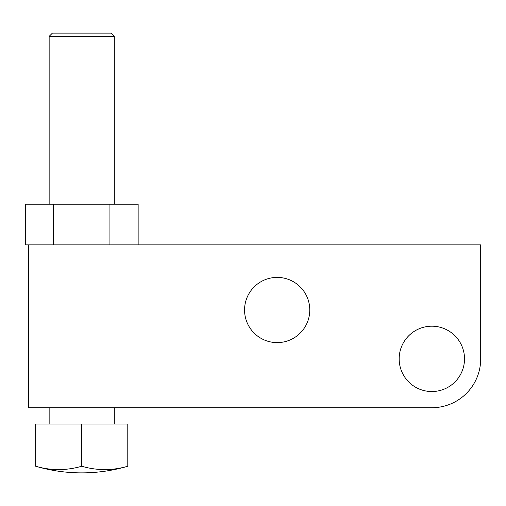 <?xml version="1.0" encoding="UTF-8"?>
<svg xmlns="http://www.w3.org/2000/svg" width="506" height="506" viewBox="0 0 506 506"><rect width="100%" height="100%" fill="white"/><g stroke="black" fill="none" stroke-linecap="round" stroke-linejoin="round"><path stroke-width="0.76" d="M127.79 466.228A162.875 162.875 0 0 1 35.654 466.228L35.654 424.022L127.79 424.022L127.79 466.228A159.586 112.844 90 0 1 81.719 466.228L81.719 424.022M49.145 407.728L49.145 424.022M114.299 407.728L114.299 424.022M114.299 36.375L111.042 33.118L52.403 33.118L49.145 36.375L114.299 36.375L114.299 204.203M49.145 36.375L49.145 204.203M366.622 407.728L431.839 407.728A48.861 48.861 0 0 0 480.7 358.868L480.7 285.637M480.7 358.868L480.7 244.853L28.69 244.853L28.69 407.728L431.839 407.728M399.164 358.868A32.675 32.675 0 0 1 431.839 326.193A32.675 32.675 0 0 1 464.508 358.868A32.675 32.675 0 0 1 431.839 391.543A32.675 32.675 0 0 1 399.164 358.868M244.562 310.007A32.605 32.605 0 0 1 277.174 277.396A32.605 32.605 0 0 1 309.78 310.007A32.605 32.605 0 0 1 277.174 342.613A32.605 32.605 0 0 1 244.562 310.007M53.509 244.853L53.509 204.203L25.3 204.203L25.3 244.853L28.69 244.853M53.509 204.203L138.144 204.203L138.144 244.853M109.935 244.853L109.935 204.203M35.654 466.228A159.586 112.844 -90 0 0 81.719 466.228"/></g></svg>
